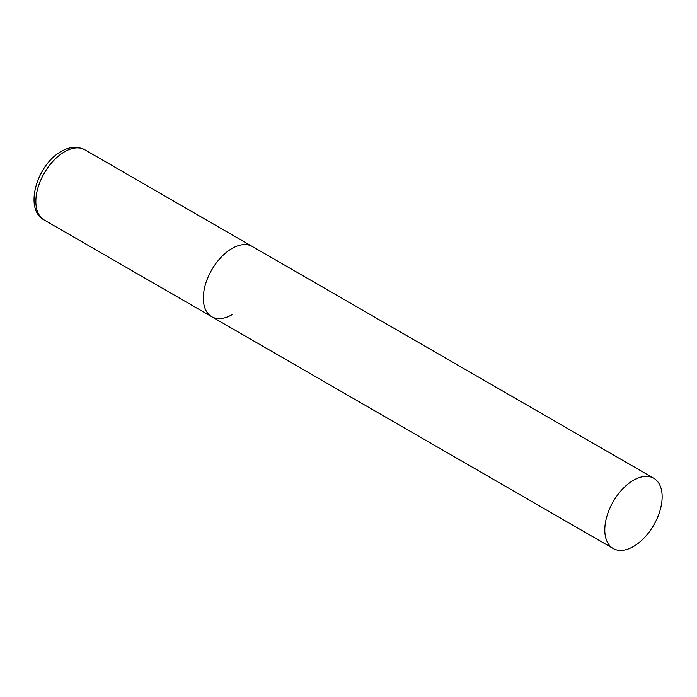 <?xml version="1.0" encoding="UTF-8"?>
<svg xmlns="http://www.w3.org/2000/svg" width="697" height="697" viewBox="0 0 697 697"><rect width="100%" height="100%" fill="white"/><g stroke="black" fill="none" stroke-linecap="round" stroke-linejoin="round"><path stroke-width="1.05" d="M231.996 314.704A40.557 23.41 -60 0 1 211.722 316.708A40.557 23.41 -60 0 1 205.502 284.21A40.557 23.41 -60 0 1 231.996 248.48A40.557 23.41 -60 0 1 252.279 246.468A40.557 23.41 120 0 0 221.027 257.332A40.557 23.41 120 0 0 203.324 298.142A40.557 23.41 120 0 0 211.722 316.708L44.251 220.025A40.557 23.41 -60 0 1 38.03 187.528A40.557 23.41 -60 0 1 64.525 151.789A40.557 23.41 -60 0 1 84.807 149.777C74.806 144.749 65.57 148.801 61.284 151.467C36.889 164.518 23.532 209.457 44.251 220.025M662.15 496.822A40.557 23.41 120 0 0 653.751 478.255A40.557 23.41 120 0 0 622.499 489.12A40.557 23.41 120 0 0 604.796 529.938A40.557 23.41 120 0 0 613.194 548.504A40.557 23.41 120 0 0 644.446 537.631A40.557 23.41 120 0 0 662.15 496.822M653.751 478.255L84.807 149.777M211.722 316.708L613.194 548.504"/></g></svg>
